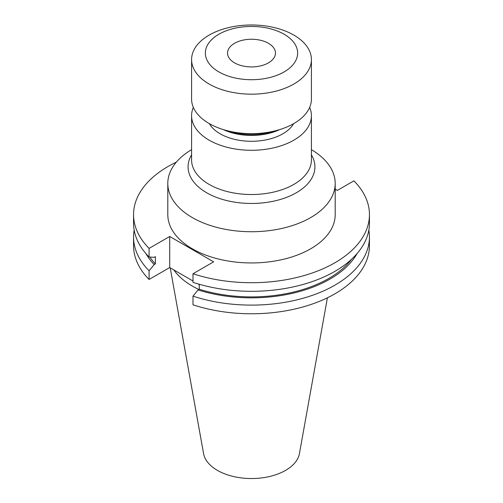 <?xml version="1.0" encoding="UTF-8"?>
<svg xmlns="http://www.w3.org/2000/svg" width="503" height="503" viewBox="0 0 503 503"><rect width="100%" height="100%" fill="white"/><g stroke="black" fill="none" stroke-linecap="round" stroke-linejoin="round"><path stroke-width="0.75" d="M234.555 62.862A23.968 13.839 180 0 1 227.532 53.079A23.968 13.839 180 0 1 242.327 40.297A23.968 13.839 180 0 1 268.445 43.296A23.968 13.839 180 0 1 275.468 53.079A23.968 13.839 180 0 1 260.673 65.862A23.968 13.839 180 0 1 234.555 62.862M191.586 149.661A83.699 48.326 0 0 0 167.801 183.406A83.699 48.326 0 0 0 192.316 217.579A83.699 48.326 0 0 0 283.529 228.054A83.699 48.326 0 0 0 335.199 183.406A83.699 48.326 0 0 0 311.414 149.661M309.659 107.384A59.914 34.594 180 0 1 311.414 115.696A59.914 34.594 180 0 1 274.431 147.656A59.914 34.594 180 0 1 209.135 140.161A59.914 34.594 180 0 1 191.586 115.696A59.914 34.594 180 0 1 193.341 107.384M279.668 129.598A44.339 25.596 180 0 1 223.332 129.598M293.639 123.656A44.339 25.596 180 0 1 220.151 133.798A44.339 25.596 180 0 1 209.361 123.656M276.524 130.497A47.93 27.671 180 0 1 226.476 130.497M293.865 35.116A59.914 34.594 180 0 1 311.414 59.574A59.914 34.594 180 0 1 274.431 91.533A59.914 34.594 180 0 1 209.135 84.039A59.914 34.594 180 0 1 191.586 59.574A59.914 34.594 180 0 1 228.569 27.615A59.914 34.594 180 0 1 293.865 35.116M311.414 59.574L311.414 99.066A59.914 34.594 180 0 1 274.431 131.025A59.914 34.594 180 0 1 209.135 123.524A59.914 34.594 180 0 1 191.586 99.066L191.586 59.574M284.12 34.242A46.138 26.634 180 0 1 284.12 71.916A46.138 26.634 180 0 1 218.88 71.916A46.138 26.634 180 0 1 218.88 34.242A46.138 26.634 180 0 1 284.12 34.242M167.801 183.406L167.801 214.618A83.699 48.326 0 0 0 192.316 248.79A83.699 48.326 0 0 0 283.529 259.265A83.699 48.326 0 0 0 335.199 214.618L335.199 183.406M170.215 267.841L203.564 453.58A48.194 27.822 0 0 0 217.422 470.387A48.194 27.822 0 0 0 267.621 476.932A48.194 27.822 0 0 0 299.436 453.58L327.409 297.801M173.849 269.941A83.699 48.326 0 0 0 192.316 286.069A83.699 48.326 0 0 0 198.88 289.476M176.339 162.142A117.941 68.094 0 0 0 133.559 214.618A117.941 68.094 0 0 0 149.089 248.394L149.089 256.995L154.176 257.322L155.377 256.631L155.377 263.899L154.176 264.591L149.089 270.79L149.089 279.461L169.712 267.552L192.995 280.995M192.995 273.745A117.941 68.094 0 0 0 369.441 214.618L369.441 223.213A117.941 68.094 0 0 1 192.995 282.34L192.995 273.745L213.618 261.837L169.712 236.485L149.089 248.394M369.441 214.618A117.941 68.094 0 0 0 353.911 180.841L337.375 190.386L335.199 189.134M133.559 214.618L133.559 223.213A117.941 68.094 0 0 0 149.089 256.995M149.819 257.039A109.39 63.158 0 0 0 155.377 263.899M192.995 296.141A117.941 68.094 0 0 0 369.441 237.014L369.441 245.684A117.941 68.094 0 0 1 192.995 304.805L192.995 296.141L198.081 289.935L199.282 289.244L199.282 284.27M199.282 289.244A109.39 63.158 0 0 0 351.584 259.24M145.927 253.575A111.018 64.095 0 0 0 154.176 264.591M198.081 289.935A111.018 64.095 0 0 0 357.073 253.575M134.163 230.116A117.941 68.094 0 0 0 133.559 237.014A117.941 68.094 0 0 0 149.089 270.79M369.441 237.014A117.941 68.094 0 0 0 368.837 230.116M133.559 237.014L133.559 245.684A117.941 68.094 0 0 0 149.089 279.461M198.069 283.918L199.282 284.623M169.712 236.485L169.712 267.552M311.414 154.836A63.428 36.618 180 0 1 285.182 197.88A63.428 36.618 180 0 1 206.651 192.743A63.428 36.618 180 0 1 191.586 154.836M311.414 115.696L311.414 159.929A59.914 34.594 180 0 1 274.431 191.888A59.914 34.594 180 0 1 209.135 184.394A59.914 34.594 180 0 1 191.586 159.929L191.586 115.696"/></g></svg>
